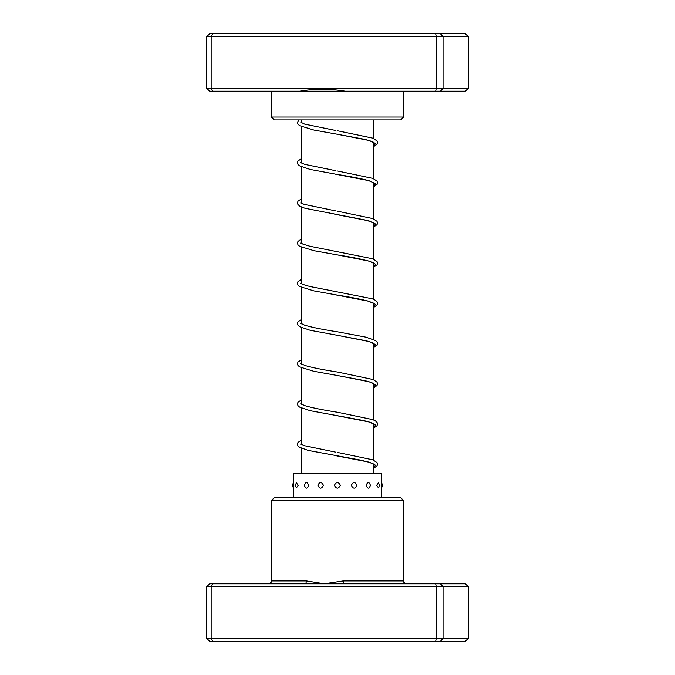 <?xml version="1.0" encoding="UTF-8"?>
<svg xmlns="http://www.w3.org/2000/svg" width="675" height="675" viewBox="0 0 675 675"><rect width="100%" height="100%" fill="white"/><g stroke="black" fill="none" stroke-linecap="round" stroke-linejoin="round"><path stroke-width="1.01" d="M373.402 473.614L373.402 463.902M373.402 460.063L373.402 423.698M373.402 419.858L373.402 383.484M373.402 379.645L373.402 343.28M373.402 339.441L373.402 303.067M373.402 299.227L373.402 262.862M373.402 259.023L373.402 222.649M373.402 218.81L373.402 182.444M373.402 178.605L373.402 142.231M373.402 138.535L373.402 119.914M301.598 473.614L301.598 448.335M301.598 444.496L301.598 408.122M301.598 404.291L301.598 367.917M301.598 364.078L301.598 327.704M301.598 323.865L301.598 287.499M301.598 283.66L301.598 247.286M301.598 243.447L301.598 207.082M301.598 203.243L301.598 166.868M301.598 163.029L301.598 126.664M301.598 122.825L301.598 119.914M403.557 117.037L400.688 119.914L274.312 119.914L271.443 117.037L403.557 117.037L403.557 91.192M468.323 88.324L465.278 91.192L209.722 91.192L206.677 88.324L206.677 36.619L443.053 36.619L440.48 33.75L465.278 33.75L468.323 36.619L443.053 36.619L443.053 88.324L468.323 88.324L468.323 36.619M206.677 88.324L436.278 88.324L436.278 36.619L435.687 33.75L440.48 33.75M435.687 91.192L436.278 88.324L443.053 88.324L440.48 91.192M212.895 91.192L211.148 88.324L211.148 36.619L212.895 33.75L435.687 33.75M206.677 36.619L209.722 33.75L212.895 33.75M345.203 91.192C329.645 88.568 314.525 88.568 299.835 91.192M271.443 500.521L274.312 497.644L400.688 497.644L403.557 500.521L271.443 500.521L271.443 580.939L306.349 580.939L324.287 583.808L343.33 580.939L403.557 580.939C402.832 581.639 403.785 582.592 406.426 583.808M468.323 586.676L206.677 586.676L209.722 583.808L465.278 583.808L468.323 586.676L468.323 638.381L465.278 641.25L209.722 641.25L206.677 638.381L468.323 638.381M206.677 586.676L206.677 638.381M212.895 583.808L211.148 586.676L211.148 638.381L212.895 641.25M435.687 583.808L436.278 586.676L436.278 638.381L435.687 641.25M440.48 583.808L443.053 586.676L443.053 638.381L440.48 641.25M343.583 583.808L343.33 580.939M304.999 583.808A2.869 1.358 90 0 0 306.349 580.939M323.426 485.35C321.545 481.629 319.705 481.629 317.908 485.35C319.705 489.071 321.553 489.071 323.426 485.35M340.377 485.35C338.377 481.629 336.378 481.629 334.387 485.35C336.386 489.071 338.386 489.071 340.377 485.35M356.881 485.35C355.075 481.629 353.227 481.629 351.346 485.35C353.236 489.071 355.084 489.071 356.881 485.35M370.432 485.35C369.098 481.629 367.689 481.629 366.196 485.35C367.689 489.071 369.098 489.071 370.432 485.35M378.473 482.861L376.675 485.35L378.473 487.839A4.598 4.598 0 0 0 378.473 482.861M381.299 497.644L381.299 488.219A4.598 4.598 0 0 0 381.299 482.482L381.299 473.614L293.701 473.614L293.701 482.482A4.598 4.598 0 0 0 293.701 488.219L293.701 497.644M381.206 485.35C381.308 481.629 381.308 481.629 381.189 485.35C381.308 489.071 381.308 489.071 381.206 485.35M293.794 485.35C293.692 481.629 293.692 481.629 293.811 485.35C293.692 489.071 293.692 489.071 293.794 485.35M298.223 485.35L296.452 482.853A4.598 4.598 0 0 0 296.452 487.856L298.223 485.35M308.627 485.35C307.142 481.629 305.733 481.629 304.408 485.35C305.733 489.071 307.142 489.071 308.627 485.35M374.169 142.83C374.38 143.159 374.844 141.86 364.163 139.219L337.407 134.266L368.989 140.442L375.545 143.53L373.402 146.627M301.598 162.135L300.586 162.683M334.792 174.032L368.989 180.655L375.545 183.743L373.402 186.832M301.598 202.348L300.586 202.897M334.783 214.245L368.989 220.86L375.545 223.957L373.402 227.045M301.598 242.561L300.586 243.101M374.169 263.452L370.356 261.562C362.931 259.36 351.945 257.133 337.382 254.888L368.98 261.065L375.545 264.161L373.402 267.249M301.598 282.766L300.586 283.314M333.712 294.477L368.972 301.278L375.545 304.366L373.402 307.462M301.598 322.971L300.586 323.519M374.169 343.879C374.363 344.123 374.456 342.951 365.934 340.698L337.39 335.306L368.98 341.491L375.545 344.579L373.402 347.667M301.598 363.184L300.586 363.732M374.169 384.083C374.363 384.37 374.642 383.138 365.091 380.7L337.416 375.519L368.989 381.696L375.545 384.792L373.402 387.88M301.598 403.397L300.586 403.937M335.036 415.327L368.989 421.909L375.545 424.997L373.402 428.085M301.598 443.602L300.586 444.15M334.758 455.49L368.989 462.113L375.545 465.21L373.402 468.298M271.443 117.037L271.443 91.192M403.557 500.521L403.557 580.939M271.443 580.939C272.168 581.639 271.215 582.592 268.574 583.808M335.939 130.52L304.636 124.116L300.831 122.226M301.084 122.479L301.598 122.124M373.402 142.931L373.916 142.577M335.559 170.665L304.636 164.329L300.831 162.439M301.084 162.683L301.598 162.338M373.402 183.136L373.916 182.79M374.169 183.035L368.575 180.579C360.923 178.554 350.536 176.521 337.407 174.471L310.179 169.433L299.548 165.822L297.937 164.312L297.439 162.683L297.937 161.055L301.598 158.498M335.365 210.836L303.978 204.306L300.831 202.652M301.084 202.897L301.598 202.542M373.402 223.349L373.916 222.995M374.169 223.239L366.694 220.269L304.973 208.271L299.894 206.238L297.937 204.525L297.439 202.897L297.97 201.218L301.598 198.703M373.402 267.393L377.03 264.895L377.561 263.208L377.03 261.529L372.819 258.787L309.909 246.24L302.78 244.038L300.831 242.857M300.881 243.278L301.598 242.755M373.402 263.554L373.916 263.208M373.402 307.606L377.03 305.1L377.561 303.48L377.063 301.793L375.46 300.291L372.195 298.755L310.829 286.673C305.944 285.508 302.78 284.453 301.337 283.492L300.831 283.07M301.084 283.314L301.598 282.96M373.402 303.767L373.916 303.413M374.169 303.168L374.169 303.666L368.01 301.042C360.332 299.076 350.114 297.084 337.365 295.093L313.774 290.858L299.54 286.445L297.97 284.993L297.439 283.314L297.937 281.686L301.598 279.129M373.402 347.811L377.063 345.254L377.561 343.575L377.063 341.997L375.46 340.495L365.867 337.129L337.711 331.855C323.106 329.602 312.086 327.375 304.636 325.164L300.831 323.274M301.084 323.519L301.598 323.173M373.402 343.972L373.916 343.626M373.402 388.024L377.03 385.518L377.561 383.839L377.03 382.151L373.089 379.519L337.728 372.068C323.452 369.858 312.542 367.673 305.024 365.504L300.831 363.479M301.084 363.732L301.598 363.386M373.402 384.185L373.916 383.839M373.402 428.228L377.063 425.672L377.561 424.043L377.063 422.415L375.469 420.913L372.819 419.622L337.719 412.282C323.106 410.02 312.078 407.793 304.636 405.582L300.831 403.692M301.084 403.937L301.598 403.591M373.402 424.389L373.916 424.043M374.169 424.288C374.414 424.642 374.861 423.233 363.142 420.449L310.179 410.687L299.54 407.076L297.937 405.574L297.439 403.945L297.97 402.258L301.598 399.752M335.357 452.09L304.29 445.669L300.831 443.905M301.084 444.15L301.598 443.804M373.402 464.602L373.916 464.257M374.169 464.501L370.364 462.611L360.788 460.139L308.323 450.444L299.548 447.28L297.937 445.778L297.439 444.15L297.97 442.471L301.598 439.965M337.719 130.815L372.819 138.156L377.03 140.898L377.561 142.585L377.063 144.214L373.402 146.762M337.719 171.028L372.819 178.369L377.03 181.111L377.561 182.79L377.063 184.418L373.402 186.975M337.728 211.233L372.819 218.573L377.03 221.316L377.561 222.995L377.063 224.632L373.402 227.18M301.598 238.916L297.97 241.422L297.439 243.101L297.97 244.789L299.649 246.299L313.917 250.678L337.382 254.888M301.598 319.334L297.937 321.899L297.439 323.578L297.937 325.148L299.548 326.658L310.163 330.269L337.39 335.306M301.598 359.547L297.97 362.053L297.439 363.732L297.937 365.361L299.548 366.863L313.799 371.284L337.416 375.519M337.728 452.486L372.819 459.835L377.03 462.577L377.561 464.257L377.063 465.885L373.402 468.442M337.407 134.266L313.926 130.056L299.649 125.677L297.97 124.158L297.439 122.47L298.772 119.914"/></g></svg>
